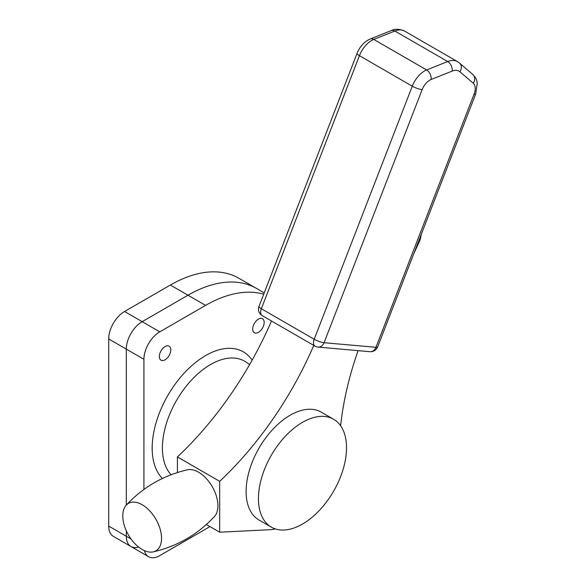 <?xml version="1.0" encoding="UTF-8"?>
<svg xmlns="http://www.w3.org/2000/svg" width="586" height="586" viewBox="0 0 586 586"><rect width="100%" height="100%" fill="white"/><g stroke="black" fill="none" stroke-linecap="round" stroke-linejoin="round"><path stroke-width="0.88" d="M258.441 332.343A8.094 4.673 120 0 0 263.729 325.208A8.094 4.673 120 0 0 262.484 318.718A8.094 4.673 120 0 0 258.441 319.121A8.094 4.673 120 0 0 253.145 326.255A8.094 4.673 120 0 0 254.39 332.738A8.094 4.673 120 0 0 258.441 332.343M165.069 359.804A8.094 4.673 120 0 0 170.358 352.662A8.094 4.673 120 0 0 169.12 346.18A8.094 4.673 120 0 0 165.069 346.575A8.094 4.673 120 0 0 159.78 353.717A8.094 4.673 120 0 0 161.025 360.2A8.094 4.673 120 0 0 165.069 359.804M263.707 294.194A137.021 79.11 120 0 0 205.591 305.387L159.788 331.83A22.422 12.943 120 0 0 143.929 359.291L143.929 489.42M144.412 550.628A22.422 12.943 120 0 0 148.573 556.7A22.422 12.943 120 0 0 159.788 555.587L205.591 529.143A137.021 79.11 120 0 0 209.898 526.55M143.929 359.291L126.312 349.124L126.312 505.088L126.312 349.124A22.422 12.943 -60 0 1 142.171 321.663L187.974 295.219L142.171 321.663L159.788 331.83M126.312 530.821L126.312 536.263L126.312 530.821M138.567 547.016A22.422 12.943 -60 0 1 130.956 546.533L113.34 536.358A22.422 12.943 -60 0 1 108.696 526.096L108.696 338.95A22.422 12.943 -60 0 1 124.554 311.488L170.358 285.045A137.021 79.11 -60 0 1 238.868 278.262L256.485 288.429A137.021 79.11 120 0 0 187.974 295.219A137.021 79.11 -60 0 1 256.485 288.429L264.213 292.897M148.573 556.7L130.956 546.533A22.422 12.943 -60 0 1 126.312 536.263L131.03 538.988M340.605 425.744A249.131 143.841 -60 0 1 358.068 350.633M313.774 345.403A249.131 143.841 -60 0 1 219.684 481.34L219.684 532.198L269.641 529.729A69.756 40.273 120 0 0 275.413 528.946M219.684 481.34L177.404 456.933L177.404 472.521M271.494 320.989A249.131 143.841 -60 0 1 177.404 456.933M126.232 505.183C143.05 487.134 163.479 475.334 187.52 469.796A27.403 15.822 60 0 1 207.539 479.941A27.403 15.822 60 0 1 217.919 505.755A27.403 15.822 60 0 1 214.483 516.493C197.665 534.542 177.228 546.335 153.188 551.88A27.403 15.822 60 0 1 133.169 541.728A27.403 15.822 60 0 1 122.789 515.922A27.403 15.822 60 0 1 126.232 505.183A27.403 15.822 60 0 1 147.943 509.08A27.403 15.822 60 0 1 161.546 538.3A27.403 15.822 60 0 1 153.188 551.88M219.684 532.198L206.375 524.514M261.356 308.741A7.471 1.582 -158.8 0 1 258.961 306.449A7.471 7.471 0 0 0 262.191 315.62A7.471 4.314 -60 0 1 260.645 312.199A7.471 4.314 -60 0 1 261.356 308.741L314.199 339.257L412.28 86.193L359.43 55.685L261.356 308.741M422.147 89.651A7.471 1.582 -158.8 0 1 412.28 86.193A19.931 11.508 -60 0 1 426.637 69.954L447.697 61.537A7.471 4.922 68.2 0 1 452.18 71.089L431.12 79.498A12.46 7.193 120 0 0 422.147 89.651L324.065 342.715A7.471 1.582 -158.8 0 1 314.199 339.257A7.471 4.314 -60 0 0 313.495 342.715A7.471 4.314 -60 0 0 315.041 346.136L262.191 315.62M318.125 347.102L370.015 351.695A7.471 5.897 95.1 0 0 375.956 347.3L474.037 94.236A12.46 7.193 120 0 0 473.268 83.227L459.907 71.77A7.471 6.065 130.6 0 0 459.49 63.046L472.843 74.503C477.385 79.388 476.748 81.212 477.268 83.212L475.722 93.892L377.64 346.949A7.471 1.582 -158.8 0 1 375.956 347.3L324.065 342.715A7.471 5.897 95.1 0 1 318.125 347.102L318.125 347.102A7.471 7.471 0 0 1 315.041 346.136M413.745 253.782L420.023 240.194L421.495 233.785M108.696 338.95L126.312 349.124A22.422 12.943 -60 0 1 142.171 321.663L124.554 311.488M130.956 546.533A22.422 12.943 -60 0 1 126.312 536.263L108.696 526.096M258.441 498.635A62.284 35.958 120 0 0 271.34 527.144A62.284 35.958 120 0 0 319.333 510.457A62.284 35.958 120 0 0 346.516 447.777A62.284 35.958 120 0 0 333.617 419.268A62.284 35.958 120 0 0 285.624 435.955A62.284 35.958 120 0 0 258.441 498.635M333.617 419.268L321.289 412.148A62.284 35.958 120 0 0 273.296 428.835A62.284 35.958 120 0 0 246.105 491.515A62.284 35.958 120 0 0 259.005 520.024L271.34 527.144M162.381 478.462A75.535 43.606 -60 0 1 158 416.741A75.535 43.606 -60 0 1 205.591 355.592A75.535 43.606 -60 0 1 252.134 360.148M249.636 364.551L246.054 362.097A68.071 39.306 120 0 0 210.542 364.543A68.071 39.306 120 0 0 167.86 419.071A68.071 39.306 120 0 0 171.075 474.733M205.591 305.387L170.358 285.045M431.12 79.498A7.471 4.922 -111.8 0 0 426.637 69.954L373.787 39.438A19.931 11.508 120 0 0 359.43 55.685A7.471 1.582 -158.8 0 1 357.042 53.385L258.961 306.449M459.49 63.046L457.468 61.618A24.912 14.386 -60 0 0 447.697 61.537L394.847 31.029L373.787 39.438A7.471 4.922 68.2 0 0 370.213 38.998C364.192 41.738 359.797 46.536 357.042 53.385M457.468 61.618L404.626 31.102A24.912 14.386 120 0 0 394.847 31.029A7.471 4.922 68.2 0 0 391.272 30.582L370.213 38.998M459.907 71.77A17.441 10.072 120 0 0 452.18 71.089M472.843 74.503A7.471 6.065 130.6 0 1 473.268 83.227M475.722 93.892A7.471 1.582 -158.8 0 1 474.037 94.236M370.015 351.695A7.471 7.471 0 0 0 377.64 346.949M391.272 30.582C394.825 28.685 399.278 28.861 404.626 31.102"/></g></svg>
